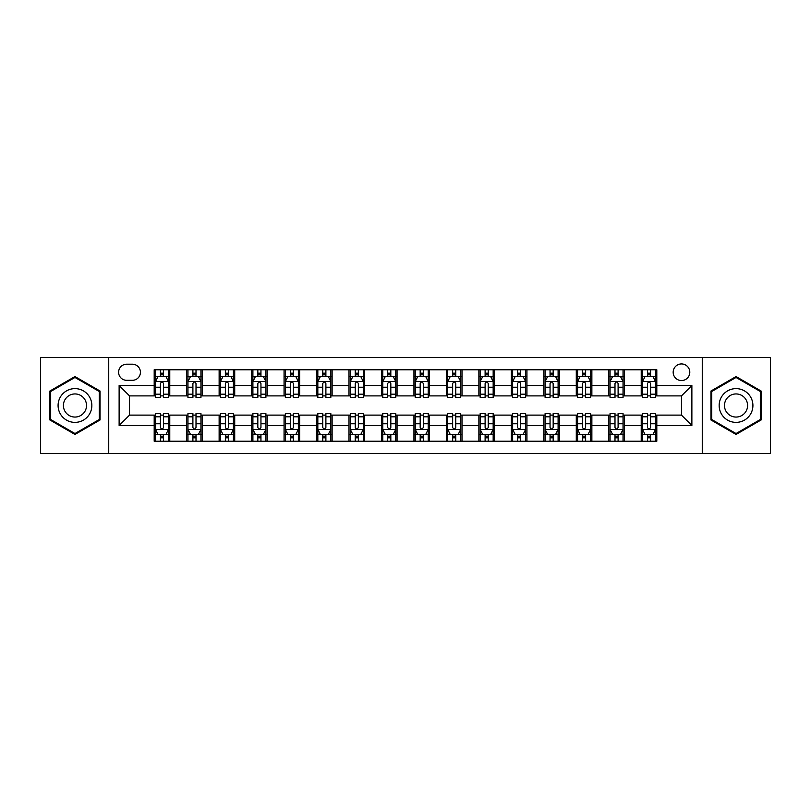 <?xml version="1.0" encoding="UTF-8"?>
<svg xmlns="http://www.w3.org/2000/svg" width="811" height="811" viewBox="0 0 811 811"><rect width="100%" height="100%" fill="white"/><g stroke="black" fill="none" stroke-linecap="round" stroke-linejoin="round"><path stroke-width="1.22" d="M681.483 363.936A8.313 8.313 0 0 0 673.171 372.249A8.313 8.313 0 0 0 681.483 380.562A8.313 8.313 0 0 0 689.796 372.249A8.313 8.313 0 0 0 681.483 363.936M702.265 453.552L770.45 453.552L770.45 357.448L702.265 357.448L702.265 453.552L108.735 453.552L108.735 357.448L40.55 357.448L40.55 453.552L108.735 453.552M126.658 380.308L132.375 380.308A8.049 8.049 0 0 0 140.425 372.249A8.049 8.049 0 0 0 132.375 364.2L126.658 364.2A8.049 8.049 0 0 0 118.609 372.249A8.049 8.049 0 0 0 126.658 380.308M702.265 357.448L108.735 357.448M154.191 425.501L119.126 425.501L119.126 385.499L154.191 385.499L154.191 395.89L129.517 395.89L129.517 415.11L154.191 415.11L154.191 441.214L656.809 441.214L656.809 415.11L681.483 415.11L681.483 395.89L656.809 395.89L656.809 385.499L691.874 385.499L691.874 425.501L656.809 425.501M656.809 385.499L656.809 369.786L154.191 369.786L154.191 385.499M641.227 369.786L641.227 395.89L642.525 395.89M647.462 395.89L650.574 395.89M655.511 395.89L656.809 395.89M641.227 395.89L623.041 395.89M608.757 369.786L608.757 395.89L610.054 395.89M614.991 395.89L618.104 395.89M608.757 395.89L590.57 395.89M576.286 369.786L576.286 395.89L577.584 395.89M582.521 395.89L585.633 395.89M576.286 395.89L558.1 395.89M543.816 369.786L543.816 395.89L545.114 395.89M550.051 395.89L553.173 395.89M543.816 395.89L525.64 395.89M511.346 369.786L511.346 395.89L512.643 395.89M517.58 395.89L520.703 395.89M511.346 395.89L493.169 395.89M478.875 369.786L478.875 395.89L480.183 395.89M485.11 395.89L488.232 395.89M478.875 395.89L460.699 395.89M446.415 369.786L446.415 395.89L447.713 395.89M452.65 395.89L455.762 395.89M446.415 395.89L428.228 395.89M413.945 369.786L413.945 395.89L415.242 395.89M420.179 395.89L423.291 395.89M413.945 395.89L395.758 395.89M381.474 369.786L381.474 395.89L382.772 395.89M387.709 395.89L390.821 395.89M381.474 395.89L363.287 395.89M349.004 369.786L349.004 395.89L350.301 395.89M355.238 395.89L358.35 395.89M349.004 395.89L330.817 395.89M316.533 369.786L316.533 395.89L317.831 395.89M322.768 395.89L325.89 395.89M316.533 395.89L298.357 395.89M284.063 369.786L284.063 395.89L285.36 395.89M290.297 395.89L293.42 395.89M284.063 395.89L265.886 395.89M251.603 369.786L251.603 395.89L252.9 395.89M257.827 395.89L260.949 395.89M251.603 395.89L233.416 395.89M219.132 369.786L219.132 395.89L220.43 395.89M225.367 395.89L228.479 395.89M219.132 395.89L200.946 395.89M186.662 369.786L186.662 395.89L187.959 395.89M192.896 395.89L196.009 395.89M186.662 395.89L168.475 395.89M154.191 395.89L155.489 395.89M160.426 395.89L163.538 395.89M154.191 415.11L155.489 415.11M160.426 415.11L163.538 415.11M168.475 415.11L169.773 415.11L169.773 441.214M187.959 415.11L169.773 415.11M192.896 415.11L196.009 415.11M200.946 415.11L202.243 415.11L202.243 441.214M220.43 415.11L202.243 415.11M225.367 415.11L228.479 415.11M233.416 415.11L234.714 415.11L234.714 441.214M252.9 415.11L234.714 415.11M257.827 415.11L260.949 415.11M265.886 415.11L267.184 415.11L267.184 441.214M285.36 415.11L267.184 415.11M290.297 415.11L293.42 415.11M298.357 415.11L299.654 415.11L299.654 441.214M317.831 415.11L299.654 415.11M322.768 415.11L325.89 415.11M330.817 415.11L332.125 415.11L332.125 441.214M350.301 415.11L332.125 415.11M355.238 415.11L358.35 415.11M363.287 415.11L364.585 415.11L364.585 441.214M382.772 415.11L364.585 415.11M387.709 415.11L390.821 415.11M395.758 415.11L397.055 415.11L397.055 441.214M415.242 415.11L397.055 415.11M420.179 415.11L423.291 415.11M428.228 415.11L429.526 415.11L429.526 441.214M447.713 415.11L429.526 415.11M452.65 415.11L455.762 415.11M460.699 415.11L461.996 415.11L461.996 441.214M480.183 415.11L461.996 415.11M485.11 415.11L488.232 415.11M493.169 415.11L494.467 415.11L494.467 441.214M512.643 415.11L494.467 415.11M517.58 415.11L520.703 415.11M525.64 415.11L526.937 415.11L526.937 441.214M545.114 415.11L526.937 415.11M550.051 415.11L553.173 415.11M558.1 415.11L559.397 415.11L559.397 441.214M577.584 415.11L559.397 415.11M582.521 415.11L585.633 415.11M590.57 415.11L591.868 415.11L591.868 441.214M610.054 415.11L591.868 415.11M614.991 415.11L618.104 415.11M623.041 415.11L624.338 415.11L624.338 441.214M642.525 415.11L624.338 415.11M647.462 415.11L650.574 415.11M655.511 415.11L656.809 415.11M169.773 369.786L169.773 395.89M154.191 376.274L155.489 376.274M160.426 376.274L163.538 376.274M168.475 376.274L169.773 376.274M154.191 434.726L155.489 434.726M160.426 434.726L163.538 434.726M168.475 434.726L169.773 434.726M186.662 415.11L186.662 441.214M202.243 369.786L202.243 395.89M186.662 376.274L187.959 376.274M192.896 376.274L196.009 376.274M200.946 376.274L202.243 376.274M186.662 434.726L187.959 434.726M192.896 434.726L196.009 434.726M200.946 434.726L202.243 434.726M219.132 415.11L219.132 441.214M219.132 434.726L220.43 434.726M225.367 434.726L228.479 434.726M233.416 434.726L234.714 434.726M234.714 369.786L234.714 395.89M219.132 376.274L220.43 376.274M225.367 376.274L228.479 376.274M233.416 376.274L234.714 376.274M251.603 415.11L251.603 441.214M251.603 434.726L252.9 434.726M257.827 434.726L260.949 434.726M265.886 434.726L267.184 434.726M267.184 369.786L267.184 395.89M251.603 376.274L252.9 376.274M257.827 376.274L260.949 376.274M265.886 376.274L267.184 376.274M284.063 415.11L284.063 441.214M284.063 434.726L285.36 434.726M290.297 434.726L293.42 434.726M298.357 434.726L299.654 434.726M299.654 369.786L299.654 395.89M284.063 376.274L285.36 376.274M290.297 376.274L293.42 376.274M298.357 376.274L299.654 376.274M316.533 415.11L316.533 441.214M316.533 434.726L317.831 434.726M322.768 434.726L325.89 434.726M330.817 434.726L332.125 434.726M332.125 369.786L332.125 395.89M316.533 376.274L317.831 376.274M322.768 376.274L325.89 376.274M330.817 376.274L332.125 376.274M349.004 415.11L349.004 441.214M349.004 434.726L350.301 434.726M355.238 434.726L358.35 434.726M363.287 434.726L364.585 434.726M364.585 369.786L364.585 395.89M349.004 376.274L350.301 376.274M355.238 376.274L358.35 376.274M363.287 376.274L364.585 376.274M381.474 415.11L381.474 441.214M381.474 434.726L382.772 434.726M387.709 434.726L390.821 434.726M395.758 434.726L397.055 434.726M397.055 369.786L397.055 395.89M381.474 376.274L382.772 376.274M387.709 376.274L390.821 376.274M395.758 376.274L397.055 376.274M413.945 415.11L413.945 441.214M413.945 434.726L415.242 434.726M420.179 434.726L423.291 434.726M428.228 434.726L429.526 434.726M429.526 369.786L429.526 395.89M413.945 376.274L415.242 376.274M420.179 376.274L423.291 376.274M428.228 376.274L429.526 376.274M446.415 415.11L446.415 441.214M446.415 434.726L447.713 434.726M452.65 434.726L455.762 434.726M460.699 434.726L461.996 434.726M461.996 369.786L461.996 395.89M446.415 376.274L447.713 376.274M452.65 376.274L455.762 376.274M460.699 376.274L461.996 376.274M478.875 415.11L478.875 441.214M478.875 434.726L480.183 434.726M485.11 434.726L488.232 434.726M493.169 434.726L494.467 434.726M494.467 369.786L494.467 395.89M478.875 376.274L480.183 376.274M485.11 376.274L488.232 376.274M493.169 376.274L494.467 376.274M511.346 415.11L511.346 441.214M511.346 434.726L512.643 434.726M517.58 434.726L520.703 434.726M525.64 434.726L526.937 434.726M526.937 369.786L526.937 395.89M511.346 376.274L512.643 376.274M517.58 376.274L520.703 376.274M525.64 376.274L526.937 376.274M543.816 415.11L543.816 441.214M543.816 434.726L545.114 434.726M550.051 434.726L553.173 434.726M558.1 434.726L559.397 434.726M559.397 369.786L559.397 395.89M543.816 376.274L545.114 376.274M550.051 376.274L553.173 376.274M558.1 376.274L559.397 376.274M576.286 415.11L576.286 441.214M576.286 434.726L577.584 434.726M582.521 434.726L585.633 434.726M590.57 434.726L591.868 434.726M591.868 369.786L591.868 395.89M576.286 376.274L577.584 376.274M582.521 376.274L585.633 376.274M590.57 376.274L591.868 376.274M608.757 415.11L608.757 441.214M608.757 434.726L610.054 434.726M614.991 434.726L618.104 434.726M623.041 434.726L624.338 434.726M624.338 369.786L624.338 395.89M608.757 376.274L610.054 376.274M614.991 376.274L618.104 376.274M623.041 376.274L624.338 376.274M641.227 415.11L641.227 441.214M641.227 434.726L642.525 434.726M647.462 434.726L650.574 434.726M655.511 434.726L656.809 434.726M641.227 376.274L642.525 376.274M647.462 376.274L650.574 376.274M655.511 376.274L656.809 376.274M129.517 395.89L119.126 385.499M129.517 415.11L119.126 425.501M691.874 385.499L681.483 395.89M691.874 425.501L681.483 415.11M74.967 434.443L100.037 419.976L100.037 391.024L74.967 376.557L49.897 391.024L49.897 419.976L74.967 434.443M761.103 391.024L736.033 376.557L710.963 391.024L710.963 419.976L736.033 434.443L761.103 419.976L761.103 391.024M163.538 373.161L160.426 373.161M168.475 394.187L163.538 394.187L163.538 397.451L168.475 397.451L168.475 381.606L165.88 376.405L158.084 376.405L155.489 381.606L155.489 397.451L160.426 397.451L160.426 394.187L155.489 394.187M155.489 381.606L155.489 369.786M168.475 381.606L168.475 369.786M160.426 376.405L160.426 369.786M163.538 369.786L163.538 376.405M163.538 394.187L163.538 383.552C162.504 381.545 161.47 381.545 160.426 383.552L160.426 394.187M160.426 437.839L163.538 437.839M155.489 416.813L160.426 416.813L160.426 413.549L155.489 413.549L155.489 429.394L158.084 434.595L165.88 434.595L168.475 429.394L168.475 413.549L163.538 413.549L163.538 416.813L168.475 416.813M168.475 429.394L168.475 441.214M155.489 429.394L155.489 441.214M163.538 434.595L163.538 441.214M160.426 441.214L160.426 434.595M160.426 416.813L160.426 427.448C161.46 429.455 162.504 429.455 163.538 427.448L163.538 416.813M196.009 373.161L192.896 373.161M200.946 394.187L196.009 394.187L196.009 397.451L200.946 397.451L200.946 381.606L198.35 376.405L190.555 376.405L187.959 381.606L187.959 397.451L192.896 397.451L192.896 394.187L187.959 394.187M187.959 381.606L187.959 369.786M200.946 381.606L200.946 369.786M192.896 376.405L192.896 369.786M196.009 369.786L196.009 376.405M196.009 394.187L196.009 383.552C194.975 381.545 193.93 381.545 192.896 383.552L192.896 394.187M228.479 373.161L225.367 373.161M233.416 394.187L228.479 394.187L228.479 397.451L233.416 397.451L233.416 381.606L230.821 376.405L223.025 376.405L220.43 381.606L220.43 397.451L225.367 397.451L225.367 394.187L220.43 394.187M220.43 381.606L220.43 369.786M233.416 381.606L233.416 369.786M225.367 376.405L225.367 369.786M228.479 369.786L228.479 376.405M228.479 394.187L228.479 383.552C227.445 381.545 226.401 381.545 225.367 383.552L225.367 394.187M260.949 373.161L257.827 373.161M265.886 394.187L260.949 394.187L260.949 397.451L265.886 397.451L265.886 381.606L263.291 376.405L255.495 376.405L252.9 381.606L252.9 397.451L257.827 397.451L257.827 394.187L252.9 394.187M252.9 381.606L252.9 369.786M265.886 381.606L265.886 369.786M257.827 376.405L257.827 369.786M260.949 369.786L260.949 376.405M260.949 394.187L260.949 383.552C259.915 381.545 258.871 381.545 257.827 383.552L257.827 394.187M192.896 437.839L196.009 437.839M187.959 416.813L192.896 416.813L192.896 413.549L187.959 413.549L187.959 429.394L190.555 434.595L198.35 434.595L200.946 429.394L200.946 413.549L196.009 413.549L196.009 416.813L200.946 416.813M200.946 429.394L200.946 441.214M187.959 429.394L187.959 441.214M196.009 434.595L196.009 441.214M192.896 441.214L192.896 434.595M192.896 416.813L192.896 427.448C193.93 429.455 194.975 429.455 196.009 427.448L196.009 416.813M225.367 437.839L228.479 437.839M220.43 416.813L225.367 416.813L225.367 413.549L220.43 413.549L220.43 429.394L223.025 434.595L230.821 434.595L233.416 429.394L233.416 413.549L228.479 413.549L228.479 416.813L233.416 416.813M233.416 429.394L233.416 441.214M220.43 429.394L220.43 441.214M228.479 434.595L228.479 441.214M225.367 441.214L225.367 434.595M225.367 416.813L225.367 427.448C226.401 429.455 227.435 429.455 228.479 427.448L228.479 416.813M257.827 437.839L260.949 437.839M252.9 416.813L257.827 416.813L257.827 413.549L252.9 413.549L252.9 429.394L255.495 434.595L263.291 434.595L265.886 429.394L265.886 413.549L260.949 413.549L260.949 416.813L265.886 416.813M265.886 429.394L265.886 441.214M252.9 429.394L252.9 441.214M260.949 434.595L260.949 441.214M257.827 441.214L257.827 434.595M257.827 416.813L257.827 427.448C258.871 429.455 259.905 429.455 260.949 427.448L260.949 416.813M293.42 373.161L290.297 373.161M298.357 394.187L293.42 394.187L293.42 397.451L298.357 397.451L298.357 381.606L295.751 376.405L287.966 376.405L285.36 381.606L285.36 397.451L290.297 397.451L290.297 394.187L285.36 394.187M285.36 381.606L285.36 369.786M298.357 381.606L298.357 369.786M290.297 376.405L290.297 369.786M293.42 369.786L293.42 376.405M293.42 394.187L293.42 383.552C292.376 381.545 291.342 381.545 290.297 383.552L290.297 394.187M290.297 437.839L293.42 437.839M285.36 416.813L290.297 416.813L290.297 413.549L285.36 413.549L285.36 429.394L287.966 434.595L295.751 434.595L298.357 429.394L298.357 413.549L293.42 413.549L293.42 416.813L298.357 416.813M298.357 429.394L298.357 441.214M285.36 429.394L285.36 441.214M293.42 434.595L293.42 441.214M290.297 441.214L290.297 434.595M290.297 416.813L290.297 427.448C291.342 429.455 292.376 429.455 293.42 427.448L293.42 416.813M89.585 397.055A16.879 16.879 0 0 0 66.522 390.882A16.879 16.879 0 0 0 60.349 413.945A16.879 16.879 0 0 0 83.411 420.118A16.879 16.879 0 0 0 89.585 397.055M84.973 399.722A11.557 11.557 0 0 0 69.188 395.494A11.557 11.557 0 0 0 64.961 411.278A11.557 11.557 0 0 0 80.745 415.506A11.557 11.557 0 0 0 84.973 399.722M74.967 433.54L50.677 419.52L50.677 391.48L74.967 377.46L99.256 391.48L99.256 419.52L74.967 433.54M736.033 422.379A16.879 16.879 0 0 0 752.912 405.5A16.879 16.879 0 0 0 736.033 388.621A16.879 16.879 0 0 0 719.154 405.5A16.879 16.879 0 0 0 736.033 422.379M736.033 417.057A11.557 11.557 0 0 0 747.59 405.5A11.557 11.557 0 0 0 736.033 393.943A11.557 11.557 0 0 0 724.476 405.5A11.557 11.557 0 0 0 736.033 417.057M711.744 391.48L736.033 377.46L760.323 391.48L760.323 419.52L736.033 433.54L711.744 419.52L711.744 391.48M325.89 373.161L322.768 373.161M330.817 394.187L325.89 394.187L325.89 397.451L330.817 397.451L330.817 381.606L328.222 376.405L320.436 376.405L317.831 381.606L317.831 397.451L322.768 397.451L322.768 394.187L317.831 394.187M317.831 381.606L317.831 369.786M330.817 381.606L330.817 369.786M322.768 376.405L322.768 369.786M325.89 369.786L325.89 376.405M325.89 394.187L325.89 383.552C324.846 381.545 323.812 381.545 322.768 383.552L322.768 394.187M358.35 373.161L355.238 373.161M363.287 394.187L358.35 394.187L358.35 397.451L363.287 397.451L363.287 381.606L360.692 376.405L352.897 376.405L350.301 381.606L350.301 397.451L355.238 397.451L355.238 394.187L350.301 394.187M350.301 381.606L350.301 369.786M363.287 381.606L363.287 369.786M355.238 376.405L355.238 369.786M358.35 369.786L358.35 376.405M358.35 394.187L358.35 383.552C357.316 381.545 356.282 381.545 355.238 383.552L355.238 394.187M390.821 373.161L387.709 373.161M395.758 394.187L390.821 394.187L390.821 397.451L395.758 397.451L395.758 381.606L393.163 376.405L385.367 376.405L382.772 381.606L382.772 397.451L387.709 397.451L387.709 394.187L382.772 394.187M382.772 381.606L382.772 369.786M395.758 381.606L395.758 369.786M387.709 376.405L387.709 369.786M390.821 369.786L390.821 376.405M390.821 394.187L390.821 383.552C389.787 381.545 388.743 381.545 387.709 383.552L387.709 394.187M423.291 373.161L420.179 373.161M428.228 394.187L423.291 394.187L423.291 397.451L428.228 397.451L428.228 381.606L425.633 376.405L417.837 376.405L415.242 381.606L415.242 397.451L420.179 397.451L420.179 394.187L415.242 394.187M415.242 381.606L415.242 369.786M428.228 381.606L428.228 369.786M420.179 376.405L420.179 369.786M423.291 369.786L423.291 376.405M423.291 394.187L423.291 383.552C422.257 381.545 421.213 381.545 420.179 383.552L420.179 394.187M455.762 373.161L452.65 373.161M460.699 394.187L455.762 394.187L455.762 397.451L460.699 397.451L460.699 381.606L458.103 376.405L450.308 376.405L447.713 381.606L447.713 397.451L452.65 397.451L452.65 394.187L447.713 394.187M447.713 381.606L447.713 369.786M460.699 381.606L460.699 369.786M452.65 376.405L452.65 369.786M455.762 369.786L455.762 376.405M455.762 394.187L455.762 383.552C454.728 381.545 453.684 381.545 452.65 383.552L452.65 394.187M322.768 437.839L325.89 437.839M317.831 416.813L322.768 416.813L322.768 413.549L317.831 413.549L317.831 429.394L320.436 434.595L328.222 434.595L330.817 429.394L330.817 413.549L325.89 413.549L325.89 416.813L330.817 416.813M330.817 429.394L330.817 441.214M317.831 429.394L317.831 441.214M325.89 434.595L325.89 441.214M322.768 441.214L322.768 434.595M322.768 416.813L322.768 427.448C323.802 429.455 324.846 429.455 325.89 427.448L325.89 416.813M355.238 437.839L358.35 437.839M350.301 416.813L355.238 416.813L355.238 413.549L350.301 413.549L350.301 429.394L352.897 434.595L360.692 434.595L363.287 429.394L363.287 413.549L358.35 413.549L358.35 416.813L363.287 416.813M363.287 429.394L363.287 441.214M350.301 429.394L350.301 441.214M358.35 434.595L358.35 441.214M355.238 441.214L355.238 434.595M355.238 416.813L355.238 427.448C356.272 429.455 357.316 429.455 358.35 427.448L358.35 416.813M387.709 437.839L390.821 437.839M382.772 416.813L387.709 416.813L387.709 413.549L382.772 413.549L382.772 429.394L385.367 434.595L393.163 434.595L395.758 429.394L395.758 413.549L390.821 413.549L390.821 416.813L395.758 416.813M395.758 429.394L395.758 441.214M382.772 429.394L382.772 441.214M390.821 434.595L390.821 441.214M387.709 441.214L387.709 434.595M387.709 416.813L387.709 427.448C388.743 429.455 389.787 429.455 390.821 427.448L390.821 416.813M420.179 437.839L423.291 437.839M415.242 416.813L420.179 416.813L420.179 413.549L415.242 413.549L415.242 429.394L417.837 434.595L425.633 434.595L428.228 429.394L428.228 413.549L423.291 413.549L423.291 416.813L428.228 416.813M428.228 429.394L428.228 441.214M415.242 429.394L415.242 441.214M423.291 434.595L423.291 441.214M420.179 441.214L420.179 434.595M420.179 416.813L420.179 427.448C421.213 429.455 422.257 429.455 423.291 427.448L423.291 416.813M452.65 437.839L455.762 437.839M447.713 416.813L452.65 416.813L452.65 413.549L447.713 413.549L447.713 429.394L450.308 434.595L458.103 434.595L460.699 429.394L460.699 413.549L455.762 413.549L455.762 416.813L460.699 416.813M460.699 429.394L460.699 441.214M447.713 429.394L447.713 441.214M455.762 434.595L455.762 441.214M452.65 441.214L452.65 434.595M452.65 416.813L452.65 427.448C453.684 429.455 454.718 429.455 455.762 427.448L455.762 416.813M488.232 373.161L485.11 373.161M493.169 394.187L488.232 394.187L488.232 397.451L493.169 397.451L493.169 381.606L490.564 376.405L482.778 376.405L480.183 381.606L480.183 397.451L485.11 397.451L485.11 394.187L480.183 394.187M480.183 381.606L480.183 369.786M493.169 381.606L493.169 369.786M485.11 376.405L485.11 369.786M488.232 369.786L488.232 376.405M488.232 394.187L488.232 383.552C487.198 381.545 486.154 381.545 485.11 383.552L485.11 394.187M485.11 437.839L488.232 437.839M480.183 416.813L485.11 416.813L485.11 413.549L480.183 413.549L480.183 429.394L482.778 434.595L490.564 434.595L493.169 429.394L493.169 413.549L488.232 413.549L488.232 416.813L493.169 416.813M493.169 429.394L493.169 441.214M480.183 429.394L480.183 441.214M488.232 434.595L488.232 441.214M485.11 441.214L485.11 434.595M485.11 416.813L485.11 427.448C486.154 429.455 487.188 429.455 488.232 427.448L488.232 416.813M520.703 373.161L517.58 373.161M525.64 394.187L520.703 394.187L520.703 397.451L525.64 397.451L525.64 381.606L523.034 376.405L515.249 376.405L512.643 381.606L512.643 397.451L517.58 397.451L517.58 394.187L512.643 394.187M512.643 381.606L512.643 369.786M525.64 381.606L525.64 369.786M517.58 376.405L517.58 369.786M520.703 369.786L520.703 376.405M520.703 394.187L520.703 383.552C519.658 381.545 518.624 381.545 517.58 383.552L517.58 394.187M517.58 437.839L520.703 437.839M512.643 416.813L517.58 416.813L517.58 413.549L512.643 413.549L512.643 429.394L515.249 434.595L523.034 434.595L525.64 429.394L525.64 413.549L520.703 413.549L520.703 416.813L525.64 416.813M525.64 429.394L525.64 441.214M512.643 429.394L512.643 441.214M520.703 434.595L520.703 441.214M517.58 441.214L517.58 434.595M517.58 416.813L517.58 427.448C518.624 429.455 519.658 429.455 520.703 427.448L520.703 416.813M553.173 373.161L550.051 373.161M558.1 394.187L553.173 394.187L553.173 397.451L558.1 397.451L558.1 381.606L555.505 376.405L547.709 376.405L545.114 381.606L545.114 397.451L550.051 397.451L550.051 394.187L545.114 394.187M545.114 381.606L545.114 369.786M558.1 381.606L558.1 369.786M550.051 376.405L550.051 369.786M553.173 369.786L553.173 376.405M553.173 394.187L553.173 383.552C552.129 381.545 551.095 381.545 550.051 383.552L550.051 394.187M550.051 437.839L553.173 437.839M545.114 416.813L550.051 416.813L550.051 413.549L545.114 413.549L545.114 429.394L547.709 434.595L555.505 434.595L558.1 429.394L558.1 413.549L553.173 413.549L553.173 416.813L558.1 416.813M558.1 429.394L558.1 441.214M545.114 429.394L545.114 441.214M553.173 434.595L553.173 441.214M550.051 441.214L550.051 434.595M550.051 416.813L550.051 427.448C551.085 429.455 552.129 429.455 553.173 427.448L553.173 416.813M585.633 373.161L582.521 373.161M590.57 394.187L585.633 394.187L585.633 397.451L590.57 397.451L590.57 381.606L587.975 376.405L580.179 376.405L577.584 381.606L577.584 397.451L582.521 397.451L582.521 394.187L577.584 394.187M577.584 381.606L577.584 369.786M590.57 381.606L590.57 369.786M582.521 376.405L582.521 369.786M585.633 369.786L585.633 376.405M585.633 394.187L585.633 383.552C584.599 381.545 583.565 381.545 582.521 383.552L582.521 394.187M582.521 437.839L585.633 437.839M577.584 416.813L582.521 416.813L582.521 413.549L577.584 413.549L577.584 429.394L580.179 434.595L587.975 434.595L590.57 429.394L590.57 413.549L585.633 413.549L585.633 416.813L590.57 416.813M590.57 429.394L590.57 441.214M577.584 429.394L577.584 441.214M585.633 434.595L585.633 441.214M582.521 441.214L582.521 434.595M582.521 416.813L582.521 427.448C583.555 429.455 584.599 429.455 585.633 427.448L585.633 416.813M618.104 373.161L614.991 373.161M623.041 394.187L618.104 394.187L618.104 397.451L623.041 397.451L623.041 381.606L620.445 376.405L612.65 376.405L610.054 381.606L610.054 397.451L614.991 397.451L614.991 394.187L610.054 394.187M610.054 381.606L610.054 369.786M623.041 381.606L623.041 369.786M614.991 376.405L614.991 369.786M618.104 369.786L618.104 376.405M618.104 394.187L618.104 383.552C617.07 381.545 616.025 381.545 614.991 383.552L614.991 394.187M614.991 437.839L618.104 437.839M610.054 416.813L614.991 416.813L614.991 413.549L610.054 413.549L610.054 429.394L612.65 434.595L620.445 434.595L623.041 429.394L623.041 413.549L618.104 413.549L618.104 416.813L623.041 416.813M623.041 429.394L623.041 441.214M610.054 429.394L610.054 441.214M618.104 434.595L618.104 441.214M614.991 441.214L614.991 434.595M614.991 416.813L614.991 427.448C616.025 429.455 617.07 429.455 618.104 427.448L618.104 416.813M650.574 373.161L647.462 373.161M655.511 394.187L650.574 394.187L650.574 397.451L655.511 397.451L655.511 381.606L652.916 376.405L645.12 376.405L642.525 381.606L642.525 397.451L647.462 397.451L647.462 394.187L642.525 394.187M642.525 381.606L642.525 369.786M655.511 381.606L655.511 369.786M647.462 376.405L647.462 369.786M650.574 369.786L650.574 376.405M650.574 394.187L650.574 383.552C649.54 381.545 648.496 381.545 647.462 383.552L647.462 394.187M647.462 437.839L650.574 437.839M642.525 416.813L647.462 416.813L647.462 413.549L642.525 413.549L642.525 429.394L645.12 434.595L652.916 434.595L655.511 429.394L655.511 413.549L650.574 413.549L650.574 416.813L655.511 416.813M655.511 429.394L655.511 441.214M642.525 429.394L642.525 441.214M650.574 434.595L650.574 441.214M647.462 441.214L647.462 434.595M647.462 416.813L647.462 427.448C648.496 429.455 649.53 429.455 650.574 427.448L650.574 416.813M186.662 425.501L169.773 425.501M186.662 385.499L169.773 385.499M219.132 385.499L202.243 385.499M219.132 425.501L202.243 425.501M251.603 385.499L234.714 385.499M251.603 425.501L234.714 425.501M284.063 385.499L267.184 385.499M284.063 425.501L267.184 425.501M316.533 385.499L299.654 385.499M316.533 425.501L299.654 425.501M349.004 385.499L332.125 385.499M349.004 425.501L332.125 425.501M381.474 385.499L364.585 385.499M381.474 425.501L364.585 425.501M413.945 385.499L397.055 385.499M413.945 425.501L397.055 425.501M446.415 385.499L429.526 385.499M446.415 425.501L429.526 425.501M478.875 385.499L461.996 385.499M478.875 425.501L461.996 425.501M511.346 385.499L494.467 385.499M511.346 425.501L494.467 425.501M543.816 385.499L526.937 385.499M543.816 425.501L526.937 425.501M576.286 385.499L559.397 385.499M576.286 425.501L559.397 425.501M608.757 385.499L591.868 385.499M608.757 425.501L591.868 425.501M641.227 385.499L624.338 385.499M641.227 425.501L624.338 425.501M168.414 381.474L155.55 381.474M155.489 376.72L157.932 376.72M166.032 376.72L168.475 376.72M160.426 387.232L155.489 387.232M168.475 387.232L163.538 387.232M163.538 374.814L160.426 374.814M155.55 429.526L168.414 429.526M168.475 434.28L166.032 434.28M157.932 434.28L155.489 434.28M163.538 423.768L168.475 423.768M155.489 423.768L160.426 423.768M160.426 436.186L163.538 436.186M200.885 381.474L188.02 381.474M187.959 376.72L190.403 376.72M198.502 376.72L200.946 376.72M192.896 387.232L187.959 387.232M200.946 387.232L196.009 387.232M196.009 374.814L192.896 374.814M233.355 381.474L220.491 381.474M220.43 376.72L222.873 376.72M230.973 376.72L233.416 376.72M225.367 387.232L220.43 387.232M233.416 387.232L228.479 387.232M228.479 374.814L225.367 374.814M265.815 381.474L252.961 381.474M252.9 376.72L255.333 376.72M263.443 376.72L265.886 376.72M257.827 387.232L252.9 387.232M265.886 387.232L260.949 387.232M260.949 374.814L257.827 374.814M188.02 429.526L200.885 429.526M200.946 434.28L198.502 434.28M190.403 434.28L187.959 434.28M196.009 423.768L200.946 423.768M187.959 423.768L192.896 423.768M192.896 436.186L196.009 436.186M220.491 429.526L233.355 429.526M233.416 434.28L230.973 434.28M222.873 434.28L220.43 434.28M228.479 423.768L233.416 423.768M220.43 423.768L225.367 423.768M225.367 436.186L228.479 436.186M252.961 429.526L265.815 429.526M265.886 434.28L263.443 434.28M255.333 434.28L252.9 434.28M260.949 423.768L265.886 423.768M252.9 423.768L257.827 423.768M257.827 436.186L260.949 436.186M298.286 381.474L285.431 381.474M285.36 376.72L287.804 376.72M295.914 376.72L298.357 376.72M290.297 387.232L285.36 387.232M298.357 387.232L293.42 387.232M293.42 374.814L290.297 374.814M285.431 429.526L298.286 429.526M298.357 434.28L295.914 434.28M287.804 434.28L285.36 434.28M293.42 423.768L298.357 423.768M285.36 423.768L290.297 423.768M290.297 436.186L293.42 436.186M330.756 381.474L317.902 381.474M317.831 376.72L320.274 376.72M328.384 376.72L330.817 376.72M322.768 387.232L317.831 387.232M330.817 387.232L325.89 387.232M325.89 374.814L322.768 374.814M363.227 381.474L350.372 381.474M350.301 376.72L352.744 376.72M360.844 376.72L363.287 376.72M355.238 387.232L350.301 387.232M363.287 387.232L358.35 387.232M358.35 374.814L355.238 374.814M395.697 381.474L382.833 381.474M382.772 376.72L385.215 376.72M393.315 376.72L395.758 376.72M387.709 387.232L382.772 387.232M395.758 387.232L390.821 387.232M390.821 374.814L387.709 374.814M428.167 381.474L415.303 381.474M415.242 376.72L417.685 376.72M425.785 376.72L428.228 376.72M420.179 387.232L415.242 387.232M428.228 387.232L423.291 387.232M423.291 374.814L420.179 374.814M460.628 381.474L447.773 381.474M447.713 376.72L450.156 376.72M458.256 376.72L460.699 376.72M452.65 387.232L447.713 387.232M460.699 387.232L455.762 387.232M455.762 374.814L452.65 374.814M317.902 429.526L330.756 429.526M330.817 434.28L328.384 434.28M320.274 434.28L317.831 434.28M325.89 423.768L330.817 423.768M317.831 423.768L322.768 423.768M322.768 436.186L325.89 436.186M350.372 429.526L363.227 429.526M363.287 434.28L360.844 434.28M352.744 434.28L350.301 434.28M358.35 423.768L363.287 423.768M350.301 423.768L355.238 423.768M355.238 436.186L358.35 436.186M382.833 429.526L395.697 429.526M395.758 434.28L393.315 434.28M385.215 434.28L382.772 434.28M390.821 423.768L395.758 423.768M382.772 423.768L387.709 423.768M387.709 436.186L390.821 436.186M415.303 429.526L428.167 429.526M428.228 434.28L425.785 434.28M417.685 434.28L415.242 434.28M423.291 423.768L428.228 423.768M415.242 423.768L420.179 423.768M420.179 436.186L423.291 436.186M447.773 429.526L460.628 429.526M460.699 434.28L458.256 434.28M450.156 434.28L447.713 434.28M455.762 423.768L460.699 423.768M447.713 423.768L452.65 423.768M452.65 436.186L455.762 436.186M493.098 381.474L480.244 381.474M480.183 376.72L482.616 376.72M490.726 376.72L493.169 376.72M485.11 387.232L480.183 387.232M493.169 387.232L488.232 387.232M488.232 374.814L485.11 374.814M480.244 429.526L493.098 429.526M493.169 434.28L490.726 434.28M482.616 434.28L480.183 434.28M488.232 423.768L493.169 423.768M480.183 423.768L485.11 423.768M485.11 436.186L488.232 436.186M525.569 381.474L512.714 381.474M512.643 376.72L515.086 376.72M523.196 376.72L525.64 376.72M517.58 387.232L512.643 387.232M525.64 387.232L520.703 387.232M520.703 374.814L517.58 374.814M512.714 429.526L525.569 429.526M525.64 434.28L523.196 434.28M515.086 434.28L512.643 434.28M520.703 423.768L525.64 423.768M512.643 423.768L517.58 423.768M517.58 436.186L520.703 436.186M558.039 381.474L545.185 381.474M545.114 376.72L547.557 376.72M555.667 376.72L558.1 376.72M550.051 387.232L545.114 387.232M558.1 387.232L553.173 387.232M553.173 374.814L550.051 374.814M545.185 429.526L558.039 429.526M558.1 434.28L555.667 434.28M547.557 434.28L545.114 434.28M553.173 423.768L558.1 423.768M545.114 423.768L550.051 423.768M550.051 436.186L553.173 436.186M590.509 381.474L577.645 381.474M577.584 376.72L580.027 376.72M588.127 376.72L590.57 376.72M582.521 387.232L577.584 387.232M590.57 387.232L585.633 387.232M585.633 374.814L582.521 374.814M577.645 429.526L590.509 429.526M590.57 434.28L588.127 434.28M580.027 434.28L577.584 434.28M585.633 423.768L590.57 423.768M577.584 423.768L582.521 423.768M582.521 436.186L585.633 436.186M622.98 381.474L610.115 381.474M610.054 376.72L612.498 376.72M620.597 376.72L623.041 376.72M614.991 387.232L610.054 387.232M623.041 387.232L618.104 387.232M618.104 374.814L614.991 374.814M610.115 429.526L622.98 429.526M623.041 434.28L620.597 434.28M612.498 434.28L610.054 434.28M618.104 423.768L623.041 423.768M610.054 423.768L614.991 423.768M614.991 436.186L618.104 436.186M655.45 381.474L642.586 381.474M642.525 376.72L644.968 376.72M653.068 376.72L655.511 376.72M647.462 387.232L642.525 387.232M655.511 387.232L650.574 387.232M650.574 374.814L647.462 374.814M642.586 429.526L655.45 429.526M655.511 434.28L653.068 434.28M644.968 434.28L642.525 434.28M650.574 423.768L655.511 423.768M642.525 423.768L647.462 423.768M647.462 436.186L650.574 436.186"/></g></svg>
